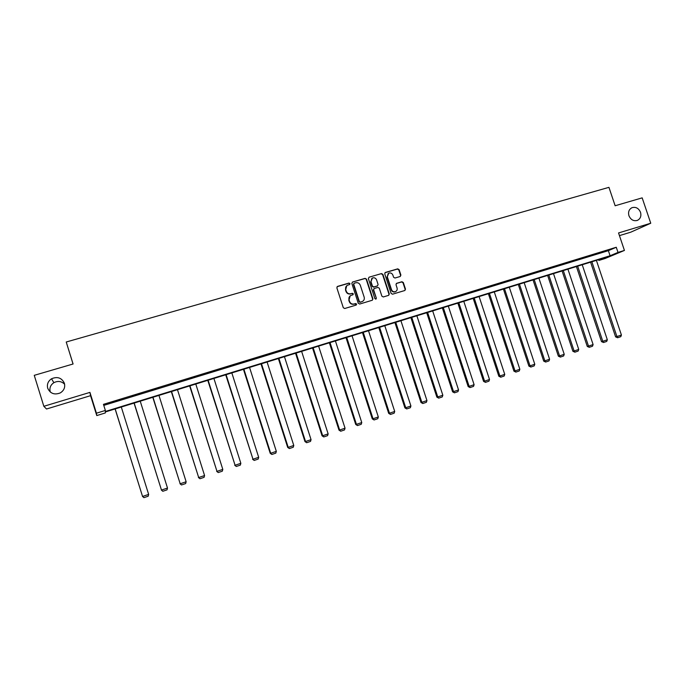 <?xml version="1.0" encoding="UTF-8"?>
<svg xmlns="http://www.w3.org/2000/svg" width="685" height="685" viewBox="0 0 685 685"><rect width="100%" height="100%" fill="white"/><g stroke="black" fill="none" stroke-linecap="round" stroke-linejoin="round"><path stroke-width="1.03" d="M349.984 283.616L348.99 283.068L337.568 286.399L336.849 287.82L343.296 307.719L344.726 308.507L356.217 305.065L356.628 304.097L355.635 303.549L354.162 303.986C352.013 304.397 350.489 303.558 349.59 301.486L349.05 299.825C348.571 297.847 349.196 296.391 350.9 295.44L352.903 294.807L353.306 293.856L352.304 293.3L350.84 293.737C348.691 294.139 347.167 293.3 346.259 291.219L345.728 289.567C345.257 287.623 345.856 286.176 347.526 285.225L349.59 284.566L349.984 283.616M349.573 284.575L349.71 283.83L348.708 283.273L337.089 286.698M356.166 305.082L356.346 304.286L354.162 303.986M352.869 294.824L353.023 294.053L352.03 293.505L350.84 293.737M628.933 215.741C630.765 219.808 633.574 221.358 637.358 220.407C640.432 218.823 641.485 216.118 640.518 212.307C638.668 208.214 635.843 206.673 632.032 207.675C629.001 209.276 627.974 211.965 628.933 215.741M47.71 388.232C50.27 393.584 54.449 395.151 60.254 392.925C63.979 390.578 65.358 387.367 64.399 383.283C61.736 377.795 57.446 376.296 51.538 378.779C48.053 381.151 46.777 384.302 47.71 388.232M64.638 384.259C61.513 381.185 57.925 380.663 53.867 382.684C50.527 384.953 49.311 387.967 50.21 391.734L50.33 392.077M400.22 276.483L400.896 275.096L399.115 269.625L397.72 268.845L385.278 272.484L384.73 273.829L391.118 293.42L392.522 294.199L404.903 290.483L405.486 289.121L403.319 282.511L401.932 281.74L396.564 283.333L395.998 284.686L397.069 287.974C397.471 289.635 396.957 290.842 395.528 291.604C393.678 292.135 392.334 291.485 391.495 289.635L387.29 276.74L388.763 273.152C390.638 272.579 392.008 273.229 392.873 275.105L393.575 277.245L394.971 278.024L400.22 276.483M618.007 252.414L624.429 250.436L605.112 258.51L598.887 260.437L606.465 257.26L105.336 411.959L105.327 412.944L96.773 415.581L96.422 413.201L105.362 410.452L105.344 411.488L610.078 255.745L618.007 252.414L616.269 247.259L103.452 404.338L105.362 410.452M43.84 406.299L46.52 409.005L90.566 395.673L89.932 392.394L43.84 406.299L34.25 375.337L73.081 364L66.231 342.012L608.939 187.347L615.139 205.757L642.17 197.862L650.75 223.233L618.546 232.951L624.429 250.436M89.932 392.394L96.422 413.201M366.518 279.146L365.096 278.367L352.544 282.032L351.833 283.436L358.255 303.25L359.685 304.029L372.332 300.235L372.923 298.865L366.518 279.146L364.805 278.581L352.39 282.083M369.069 277.202L381.494 273.58L382.898 274.36L389.285 293.968L388.703 295.329L383.3 296.956L381.887 296.177L379.293 288.205L377.889 287.426L374.224 288.513L373.65 289.875L376.356 298.198L375.945 299.157L374.883 298.634L368.367 278.607L369.069 277.202L381.494 273.58M619.446 235.614L630.688 232.215L650.75 223.233M66.231 342.012L73.047 364.009M103.786 405.392L608.374 250.659L616.269 247.259M113.008 402.172L120.551 399.663L113.008 402.172M132.419 396.221L139.937 393.721L132.419 396.221M151.616 390.33L159.1 387.847L151.616 390.33M170.591 384.516L178.049 382.042L170.591 384.516M189.36 378.762L196.792 376.296L189.36 378.762M207.915 373.077L215.321 370.619L207.915 373.077M226.264 367.451L233.645 365.002L226.264 367.451M244.417 361.885L251.772 359.445L244.417 361.885M262.364 356.388L269.693 353.957L262.364 356.388M280.122 350.943L287.426 348.519L280.122 350.943M297.684 345.557L304.962 343.151L297.684 345.557M315.057 340.231L322.31 337.833L315.057 340.231M332.251 334.965L339.477 332.567L332.251 334.965M349.256 329.75L356.457 327.361L349.256 329.75M366.081 324.596L373.257 322.215L366.081 324.596M382.727 319.493L389.876 317.121L382.727 319.493M399.201 314.441L406.325 312.077L399.201 314.441M415.504 309.44L422.602 307.094L415.504 309.44M431.636 304.5L438.708 302.154L431.636 304.5M447.596 299.602L454.652 297.273L447.596 299.602M463.403 294.764L470.432 292.435L463.403 294.764M479.046 289.969L486.042 287.649L479.046 289.969M494.527 285.217L501.506 282.914L494.527 285.217M509.846 280.525L516.807 278.221L509.846 280.525M525.018 275.875L531.954 273.58L525.018 275.875M540.037 271.269L546.947 268.982L540.037 271.269M554.91 266.713L561.794 264.436L554.91 266.713M569.629 262.201L576.487 259.932L569.629 262.201M584.211 257.731L591.044 255.471L584.211 257.731M598.639 253.304L605.454 251.052L598.639 253.304M598.63 259.675L598.887 260.437M90.566 395.673L96.773 415.581M608.374 250.659L610.078 255.745M346.79 285.688L345.728 289.567M350.557 293.933C348.408 294.336 346.884 293.497 345.985 291.425L345.454 289.772M350.206 295.86L349.05 299.825M353.88 304.174C351.73 304.585 350.206 303.746 349.307 301.674L348.768 300.013M372.323 300.244L372.623 299.054L366.218 279.36M354.214 283.222L353.717 284.215L359.36 301.588L360.353 302.136L362.279 301.537C364.018 300.604 364.643 299.139 364.163 297.144L360.31 285.285C359.419 283.222 357.904 282.383 355.763 282.768L354.214 283.222M353.871 283.436L353.717 284.215M362.622 301.366L360.07 302.325L359.068 301.777L353.434 284.421M388.669 295.346L388.969 294.165L382.59 274.582L381.185 273.794M373.924 288.719L373.351 290.08L376.356 298.198M375.885 299.182L376.056 298.386M376.604 279.934C375.731 278.041 374.344 277.391 372.443 277.99L370.962 281.595L372.443 286.159L373.856 286.938L377.521 285.85L378.086 284.498L376.604 279.934M371.852 278.358L370.962 281.595M377.212 286.056L373.556 287.143L372.143 286.364L370.662 281.8M388.198 273.503L387.29 276.74M395.699 291.527L395.202 291.801C393.353 292.332 392.008 291.682 391.169 289.832L386.974 276.954M404.852 290.508L405.143 289.327L402.985 282.717L401.598 281.946L396.272 283.53M400.305 276.449L400.571 275.31L398.781 269.847L397.394 269.068L384.979 272.699M115.106 408.945L142.557 496.445L115.183 408.919M121.296 407.027L148.645 494.399L148.183 496.223L143.918 497.653L142.446 496.36M143.918 497.653L142.557 496.445L148.645 494.399M134.054 403.097L161.48 490.066L134.183 403.054M140.237 401.187L167.5 488.045L167.02 489.861L162.816 491.282L161.309 490.006M162.816 491.282L161.48 490.066L167.5 488.045M152.789 397.309L180.189 483.764L152.978 397.249M158.954 395.408L186.14 481.76L185.652 483.567L181.491 484.971L179.967 483.713M181.491 484.971L180.189 483.764L186.14 481.76M171.319 391.589L198.684 477.531L171.558 391.512M177.475 389.688L204.575 475.544L204.087 477.342L199.969 478.738L198.41 477.496M199.969 478.738L198.684 477.531L204.575 475.544M189.651 385.929L216.982 471.357L189.942 385.835M195.79 384.037L222.805 469.396L222.308 471.194L218.241 472.564L216.657 471.349M218.241 472.564L216.982 471.357L222.805 469.396M207.778 380.329L235.083 465.261L208.12 380.226M213.908 378.437L240.846 463.317L240.341 465.106L236.308 466.468L234.707 465.269M236.308 466.468L235.083 465.261L240.846 463.317M225.716 374.798L252.988 459.224L226.11 374.678M231.83 372.905L258.682 457.306L258.168 459.087L254.186 460.431L252.559 459.25M254.186 460.431L252.988 459.224L258.682 457.306M243.449 369.318L270.215 453.299L270.695 453.256L243.894 369.181M249.554 367.434L276.329 451.355L275.807 453.136L271.868 454.463L270.215 453.299M271.868 454.463L270.695 453.256L276.329 451.355M261.002 363.906L287.683 447.408L288.205 447.356L261.49 363.752M267.09 362.022L293.779 445.473L293.257 447.245L289.361 448.564L287.683 447.408M289.361 448.564L288.205 447.356L293.779 445.473M278.367 358.538L304.971 441.585L305.536 441.508L278.906 358.375M284.446 356.662L311.05 439.65L310.519 441.414L306.666 442.715L304.971 441.585M306.666 442.715L305.536 441.508L311.05 439.65M295.543 353.237L322.07 435.823L322.678 435.728L296.125 353.058M301.614 351.362L328.141 433.896L327.601 435.651L323.782 436.936L322.07 435.823M323.782 436.936L322.678 435.728L328.141 433.896M312.548 347.989L338.989 430.12L339.64 430.017L313.173 347.8M318.602 346.122L345.043 428.193L344.495 429.949L340.719 431.225L338.989 430.12M340.719 431.225L339.64 430.017L345.043 428.193M329.365 342.8L355.729 424.477L356.431 424.358L330.042 342.594M335.41 340.933L361.766 422.559L361.218 424.298L357.484 425.565L355.729 424.477M357.484 425.565L356.431 424.358L361.766 422.559M346.011 337.662L372.289 418.895L373.034 418.758L346.73 337.44M352.039 335.796L378.325 416.977L377.769 418.715L374.07 419.965L372.289 418.895M374.07 419.965L373.034 418.758L378.325 416.977M362.485 332.576L388.686 413.372L389.474 413.218L363.238 332.336M368.496 330.718L394.706 411.454L394.14 413.192L390.484 414.425L388.686 413.372M390.484 414.425L389.474 413.218L394.706 411.454M378.788 327.541L404.912 407.9L405.734 407.738L379.584 327.293M384.79 325.692L410.914 405.991L410.349 407.721L406.727 408.936L404.912 407.9M406.727 408.936L405.734 407.738L410.914 405.991M394.928 322.558L420.967 402.489L421.832 402.309L395.767 322.301M400.913 320.708L426.952 400.579L426.387 402.3L422.799 403.516L420.967 402.489M422.799 403.516L421.832 402.309L426.952 400.579M410.897 317.626L436.859 397.129L437.766 396.94L411.771 317.36M416.874 315.785L442.835 395.228L442.253 396.949L438.708 398.139L436.859 397.129M438.708 398.139L437.766 396.94L442.835 395.228M426.712 312.745L452.588 391.829L453.53 391.623L427.62 312.463M432.672 310.904L458.548 389.936L457.965 391.64L454.455 392.83L452.588 391.829M454.455 392.83L453.53 391.623L458.548 389.936M442.364 307.916L468.163 386.58L469.139 386.366L443.306 307.625M448.307 306.084L474.106 384.687L473.523 386.391L470.047 387.564L468.163 386.58M470.047 387.564L469.139 386.366L474.106 384.687M457.854 303.13L483.576 381.382L484.586 381.16L458.839 302.83M463.788 301.306L489.51 379.499L488.919 381.194L485.477 382.358L483.576 381.382M485.477 382.358L484.586 381.16L489.51 379.499M473.189 298.395L498.834 376.245L499.887 375.996L474.217 298.086M479.106 296.571L504.751 374.361L504.16 376.048L500.752 377.195L498.834 376.245M500.752 377.195L499.887 375.996L504.751 374.361M488.379 293.711L513.938 371.15L515.026 370.893L489.433 293.385M494.279 291.887L519.846 369.275L519.247 370.953L515.874 372.092L513.938 371.15M515.874 372.092L515.026 370.893L519.846 369.275M503.415 289.07L528.897 366.107L530.019 365.841L504.502 288.736M509.297 287.255L534.788 364.232L534.189 365.91L530.849 367.04L528.897 366.107M530.849 367.04L530.019 365.841L534.788 364.232M518.297 284.472L543.71 361.115L544.858 360.841L519.427 284.129M524.171 282.657L549.584 359.248L548.976 360.918L545.671 362.04L543.71 361.115M545.671 362.04L544.858 360.841L549.584 359.248M533.041 279.925L558.369 356.174L559.559 355.883L534.197 279.566M538.898 278.11L564.235 354.308L563.627 355.977L560.347 357.082L558.369 356.174M560.347 357.082L559.559 355.883L564.235 354.308M547.632 275.413L572.891 351.285L574.107 350.977L548.822 275.053M553.489 273.615L578.739 349.418L578.123 351.08L574.886 352.176L572.891 351.285M574.886 352.176L574.107 350.977L578.739 349.418M562.094 270.952L587.268 346.439L588.518 346.122L563.31 270.575M567.925 269.154L593.107 344.572L592.491 346.233L589.28 347.312L587.268 346.439M589.28 347.312L588.518 346.122L593.107 344.572M576.41 266.533L601.507 341.635L602.791 341.31L577.66 266.148M582.224 264.735L607.33 339.777L606.704 341.43L603.528 342.5L601.507 341.635M603.528 342.5L602.791 341.31L607.33 339.777M590.581 262.158L615.61 336.883L616.92 336.549L591.866 261.764M596.395 260.368L621.423 335.033L620.79 336.677L617.647 337.739L615.61 336.883M617.647 337.739L616.92 336.549L621.423 335.033M53.867 382.684L51.538 378.779M631.365 208.009L632.032 207.675"/></g></svg>

